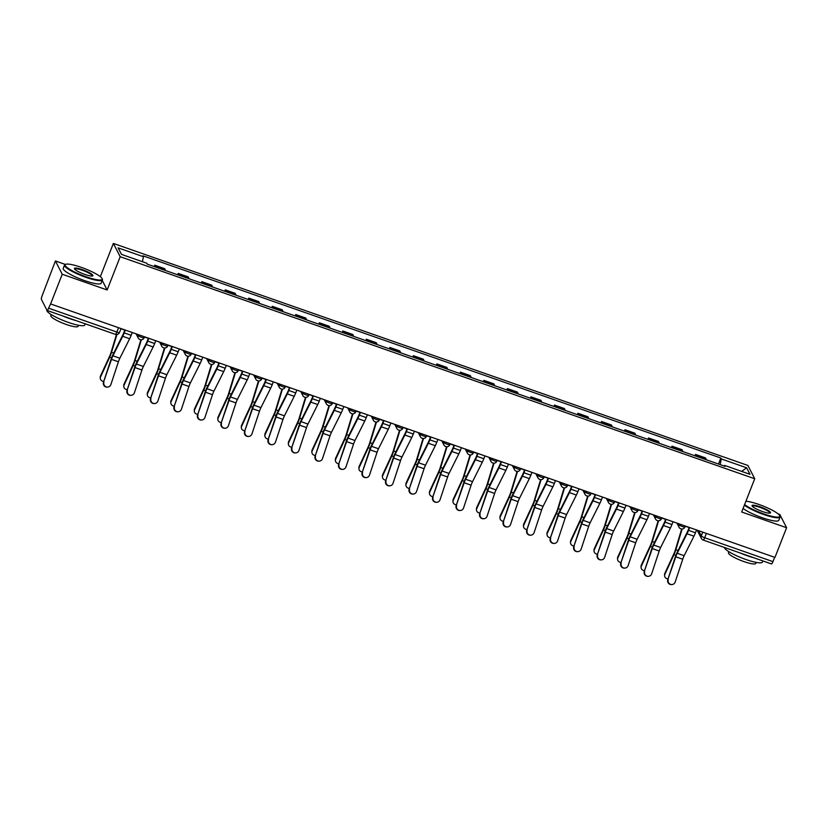 <?xml version="1.0" encoding="UTF-8"?>
<svg xmlns="http://www.w3.org/2000/svg" width="828" height="828" viewBox="0 0 828 828"><rect width="100%" height="100%" fill="white"/><g stroke="black" fill="none" stroke-linecap="round" stroke-linejoin="round"><path stroke-width="1.24" d="M65.371 264.453L55.414 260.965L42.176 295.658A3.26 0.642 -70.7 0 0 41.4 299.415L47.02 310.376A3.26 0.642 -70.7 0 0 47.113 310.469A3.26 0.642 -70.7 0 0 48.593 308.171L116.862 332.059A3.26 0.59 21.4 0 0 119.501 332.473L121.033 328.581M100.333 276.676L113.364 243.422L120.184 256.711L754.722 478.75L741.681 512.004L786.6 527.726L774.967 557.41L50.601 303.938L62.235 274.254L107.143 289.966L120.184 256.711M754.722 478.75L747.901 465.46L113.364 243.422M786.6 527.726L779.79 514.436L778.01 513.815M50.601 303.938L48.593 308.171M55.414 260.965L62.235 274.254M774.656 557.296L772.959 561.643A3.26 0.642 109.3 0 1 771.489 563.94A3.26 0.642 109.3 0 1 771.396 563.847M706.212 459.737A7.493 1.48 -70.7 0 0 706.067 459.085L705.466 457.905L695.52 454.417L696.12 455.597A7.493 1.48 109.3 0 1 696.265 456.259M694.971 455.804L695.52 454.417M682.696 451.508A7.493 1.48 -70.7 0 0 682.562 450.856L681.951 449.676L672.005 446.188L672.615 447.379A7.493 1.48 109.3 0 1 672.75 448.031M671.467 447.575L672.005 446.188M659.191 443.28A7.493 1.48 -70.7 0 0 659.047 442.628L658.436 441.448L648.49 437.971L649.1 439.15A7.493 1.48 109.3 0 1 649.245 439.803M647.951 439.347L648.49 437.971M635.676 435.052A7.493 1.48 -70.7 0 0 635.531 434.4L634.931 433.22L624.974 429.742L625.585 430.922A7.493 1.48 109.3 0 1 625.73 431.574M624.436 431.119L624.974 429.742M612.161 426.824A7.493 1.48 -70.7 0 0 612.016 426.172L611.416 424.992L601.47 421.514L602.07 422.694A7.493 1.48 109.3 0 1 602.215 423.346M600.921 422.891L601.47 421.514M588.646 418.595A7.493 1.48 -70.7 0 0 588.511 417.943L587.901 416.763L577.954 413.286L578.565 414.466A7.493 1.48 109.3 0 1 578.7 415.118M577.416 414.662L577.954 413.286M565.141 410.377A7.493 1.48 -70.7 0 0 564.996 409.715L564.385 408.535L554.439 405.058L555.05 406.237A7.493 1.48 109.3 0 1 555.195 406.89M553.901 406.444L554.439 405.058M541.626 402.149A7.493 1.48 -70.7 0 0 541.481 401.487L540.881 400.307L530.924 396.829L531.535 398.009A7.493 1.48 109.3 0 1 531.679 398.661M530.386 398.216L530.924 396.829M518.111 393.921A7.493 1.48 -70.7 0 0 517.966 393.259L517.365 392.079L507.419 388.601L508.019 389.781A7.493 1.48 109.3 0 1 508.164 390.433M506.871 389.988L507.419 388.601M494.595 385.693A7.493 1.48 -70.7 0 0 494.461 385.03L493.85 383.85L483.904 380.373L484.515 381.553A7.493 1.48 109.3 0 1 484.649 382.205M483.366 381.76L483.904 380.373M471.091 377.464A7.493 1.48 -70.7 0 0 470.946 376.812L470.335 375.622L460.389 372.145L460.999 373.324A7.493 1.48 109.3 0 1 461.144 373.987M459.85 373.531L460.389 372.145M447.575 369.236A7.493 1.48 -70.7 0 0 447.43 368.584L446.83 367.394L436.873 363.916L437.484 365.096A7.493 1.48 109.3 0 1 437.629 365.759M436.335 365.303L436.873 363.916M424.06 361.008A7.493 1.48 -70.7 0 0 423.915 360.356L423.315 359.176L413.369 355.688L413.969 356.868A7.493 1.48 109.3 0 1 414.114 357.53M412.82 357.075L413.369 355.688M400.545 352.78A7.493 1.48 -70.7 0 0 400.41 352.128L399.8 350.948L389.853 347.46L390.464 348.64A7.493 1.48 109.3 0 1 390.599 349.302M389.315 348.847L389.853 347.46M377.04 344.551A7.493 1.48 -70.7 0 0 376.895 343.899L376.285 342.72L366.338 339.232L366.949 340.422A7.493 1.48 109.3 0 1 367.094 341.074M365.8 340.618L366.338 339.232M353.525 336.323A7.493 1.48 -70.7 0 0 353.38 335.671L352.78 334.491L342.823 331.003L343.434 332.194A7.493 1.48 109.3 0 1 343.579 332.846M342.285 332.39L342.823 331.003M330.01 328.095A7.493 1.48 -70.7 0 0 329.865 327.443L329.265 326.263L319.318 322.785L319.918 323.965A7.493 1.48 109.3 0 1 320.063 324.617M318.77 324.162L319.318 322.785M306.495 319.867A7.493 1.48 -70.7 0 0 306.36 319.215L305.749 318.035L295.803 314.557L296.414 315.737A7.493 1.48 109.3 0 1 296.548 316.389M295.265 315.934L295.803 314.557M282.99 311.639A7.493 1.48 -70.7 0 0 282.845 310.986L282.234 309.807L272.288 306.329L272.898 307.509A7.493 1.48 109.3 0 1 273.043 308.161M271.75 307.705L272.288 306.329M259.474 303.41A7.493 1.48 -70.7 0 0 259.33 302.758L258.729 301.578L248.773 298.101L249.383 299.281A7.493 1.48 109.3 0 1 249.528 299.933M248.234 299.488L248.773 298.101M235.959 295.192A7.493 1.48 -70.7 0 0 235.814 294.53L235.214 293.35L225.268 289.872L225.868 291.052A7.493 1.48 109.3 0 1 226.013 291.704M224.719 291.259L225.268 289.872M212.444 286.964A7.493 1.48 -70.7 0 0 212.31 286.302L211.699 285.122L201.753 281.644L202.363 282.824A7.493 1.48 109.3 0 1 202.498 283.476M201.214 283.031L201.753 281.644M188.939 278.736A7.493 1.48 -70.7 0 0 188.794 278.073L188.184 276.894L178.237 273.416L178.848 274.596A7.493 1.48 109.3 0 1 178.993 275.248M177.699 274.803L178.237 273.416M165.424 270.508A7.493 1.48 -70.7 0 0 165.279 269.845L164.679 268.665L154.732 265.188L155.333 266.368A7.493 1.48 109.3 0 1 155.478 267.02M154.184 266.575L154.732 265.188M720.143 464.611L721.312 458.929L746.628 467.799L749.971 474.299L724.645 465.439L724.221 466.04M721.312 458.929L720.846 458.029L142.975 255.821L143.441 256.732L118.125 247.872L121.457 254.372L146.784 263.232L147.249 264.142L725.111 466.35L724.645 465.439M102.237 280.413L107.143 289.966M718.487 464.032L720.846 458.029M143.441 256.732L142.416 261.71M746.628 467.799L741.609 471.38M668.248 579.59A3.747 3.664 85.8 0 0 671.984 584.547A3.747 3.664 85.8 0 0 675.182 582.022L682.727 559.242L675.793 556.809L667.792 579.631A3.747 3.664 -94.2 0 0 671.529 584.578L671.984 584.547M689.217 527.395L688.254 529.837A8.145 1.604 109.3 0 1 687.064 532.549L677.283 552.069A8.145 1.604 -70.7 0 0 675.337 556.851L667.792 579.631M689.62 527.539L688.513 530.344A10.257 2.018 109.3 0 1 687.012 533.76L677.221 553.28A6.024 1.19 -70.7 0 0 675.793 556.809M696.545 529.961L695.448 532.777A10.257 2.018 109.3 0 1 693.947 536.182L684.156 555.702A6.024 1.19 -70.7 0 0 682.727 559.242M664.584 575.77L664.532 574.767A3.747 3.302 -2.6 0 1 664.812 573.38L664.853 574.384A3.747 3.302 177.4 0 0 668.041 578.886M681.682 529.009L675.306 550.009A6.024 1.19 109.3 0 1 673.93 553.663L664.812 573.38M682.127 529.02L675.834 549.73A8.145 1.604 109.3 0 1 673.971 554.667L664.853 574.384M644.733 571.361A3.747 3.664 85.8 0 0 648.469 576.319A3.747 3.664 85.8 0 0 651.667 573.794L659.212 551.013L652.278 548.581L644.277 571.403A3.747 3.664 -94.2 0 0 648.024 576.35L648.469 576.319M665.702 519.166L664.749 521.619A8.145 1.604 109.3 0 1 663.549 524.321L653.768 543.841A8.145 1.604 -70.7 0 0 651.822 548.622L644.277 571.403M666.105 519.311L664.998 522.116A10.257 2.018 109.3 0 1 663.497 525.532L653.716 545.052A6.024 1.19 -70.7 0 0 652.278 548.581M673.04 521.733L671.932 524.548A10.257 2.018 109.3 0 1 670.432 527.964L660.651 547.484A6.024 1.19 -70.7 0 0 659.212 551.013M621.217 563.144A3.747 3.664 85.8 0 0 624.964 568.091A3.747 3.664 85.8 0 0 628.152 565.565L635.697 542.785L628.762 540.353L620.772 563.175A3.747 3.664 -94.2 0 0 624.509 568.122L624.964 568.091M642.186 510.938L641.234 513.391A8.145 1.604 109.3 0 1 640.034 516.092L630.253 535.612A8.145 1.604 -70.7 0 0 628.317 540.394L620.772 563.175M642.59 511.083L641.493 513.888A10.257 2.018 109.3 0 1 639.982 517.303L630.201 536.823A6.024 1.19 -70.7 0 0 628.762 540.353M649.525 513.505L648.427 516.32A10.257 2.018 109.3 0 1 646.916 519.736L637.136 539.256A6.024 1.19 -70.7 0 0 635.697 542.785M597.712 554.915A3.747 3.664 85.8 0 0 601.449 559.863A3.747 3.664 85.8 0 0 604.637 557.337L612.182 534.557L605.247 532.135L597.257 554.946A3.747 3.664 -94.2 0 0 600.993 559.894L601.449 559.863M618.682 502.72L617.719 505.163A8.145 1.604 109.3 0 1 616.518 507.874L606.738 527.395A8.145 1.604 -70.7 0 0 604.802 532.166L597.257 554.946M619.075 502.855L617.978 505.66A10.257 2.018 109.3 0 1 616.467 509.075L606.686 528.595A6.024 1.19 -70.7 0 0 605.247 532.135M626.009 505.277L624.912 508.092A10.257 2.018 109.3 0 1 623.401 511.507L613.62 531.027A6.024 1.19 -70.7 0 0 612.182 534.557M641.069 567.542L641.027 566.538A3.747 3.302 -2.6 0 1 641.296 565.151L641.348 566.155A3.747 3.302 177.4 0 0 644.526 570.658M658.167 520.781L651.791 541.781A6.024 1.19 109.3 0 1 650.415 545.435L641.296 565.151M658.612 520.791L652.319 541.512A8.145 1.604 109.3 0 1 650.456 546.439L641.348 566.155M617.553 559.314L617.512 558.31A3.747 3.302 -2.6 0 1 617.791 556.923L617.833 557.927A3.747 3.302 177.4 0 0 621.01 562.429M634.662 512.553L628.276 533.553A6.024 1.19 109.3 0 1 626.899 537.206L617.791 556.923M635.107 512.563L628.804 533.284A8.145 1.604 109.3 0 1 626.941 538.21L617.833 557.927M594.049 551.086L593.997 550.082A3.747 3.302 -2.6 0 1 594.276 548.695L594.318 549.699A3.747 3.302 177.4 0 0 597.505 554.211M611.147 504.324L604.761 525.335A6.024 1.19 109.3 0 1 603.384 528.978L594.276 548.695M611.592 504.335L605.299 525.055A8.145 1.604 109.3 0 1 603.436 529.982L594.318 549.699M744.6 504.562A19.872 3.591 21.4 0 0 763.716 513.898A19.872 3.591 21.4 0 0 779.717 515.689A19.872 3.591 21.4 0 0 758.872 504.449A19.872 3.591 21.4 0 0 745.914 501.23M779.717 515.689L779.997 516.299A20.358 3.674 -158.6 0 1 780.069 517.055A20.358 3.674 -158.6 0 1 763.602 514.467A20.358 3.674 -158.6 0 1 744.362 505.163M760.083 506.819A9.936 1.791 -158.6 0 1 770.268 513.049A9.936 1.791 -158.6 0 1 762.505 511.538A9.936 1.791 -158.6 0 1 752.083 505.918A9.936 1.791 -158.6 0 1 760.083 506.819M769.874 513.143A9.45 1.708 21.4 0 0 769.916 513.07A9.45 1.708 21.4 0 0 759.969 507.378A9.45 1.708 21.4 0 0 752.321 506.177A9.45 1.708 21.4 0 0 752.3 506.26M762.878 560.929L762.422 562.098A20.358 3.674 -158.6 0 1 745.945 559.511A20.358 3.674 -158.6 0 1 724.459 547.484M754.008 557.824A20.358 3.674 -158.6 0 1 747.405 555.785A20.358 3.674 -158.6 0 1 740.48 553.094M756.181 562.388L755.767 563.444A14.656 2.65 -158.6 0 1 743.906 561.581A14.656 2.65 -158.6 0 1 728.474 552.752L728.888 551.696M780.069 517.055L778.786 520.336A20.358 3.674 -158.6 0 1 762.319 517.748A20.358 3.674 -158.6 0 1 743.078 508.444M81.227 267.33A19.872 3.591 21.4 0 0 65.702 264.318A19.872 3.591 21.4 0 0 86.071 276.78A19.872 3.591 21.4 0 0 102.072 278.57A19.872 3.591 21.4 0 0 81.227 267.33M102.072 278.57L102.351 279.181A20.358 3.674 -158.6 0 1 102.424 279.936A20.358 3.674 -158.6 0 1 85.957 277.349A20.358 3.674 -158.6 0 1 64.512 265.074A20.358 3.674 -158.6 0 1 65.081 264.577L65.702 264.318M82.438 269.69A9.936 1.791 -158.6 0 1 92.622 275.931A9.936 1.791 -158.6 0 1 84.86 274.42A9.936 1.791 -158.6 0 1 74.437 268.8A9.936 1.791 -158.6 0 1 82.438 269.69M92.229 276.024A9.45 1.708 21.4 0 0 92.27 275.952A9.45 1.708 21.4 0 0 82.324 270.259A9.45 1.708 21.4 0 0 74.675 269.059A9.45 1.708 21.4 0 0 74.655 269.141M85.232 323.81L84.777 324.98A20.358 3.674 -158.6 0 1 68.3 322.392A20.358 3.674 -158.6 0 1 46.865 310.117L46.875 310.096M76.362 320.705A20.358 3.674 -158.6 0 1 69.759 318.656A20.358 3.674 -158.6 0 1 62.835 315.975M78.536 325.269L78.122 326.325A14.656 2.65 -158.6 0 1 66.261 324.462A14.656 2.65 -158.6 0 1 50.829 315.634L51.243 314.578M102.424 279.936L101.14 283.217A20.358 3.674 -158.6 0 1 84.673 280.63A20.358 3.674 -158.6 0 1 63.228 268.355L64.512 265.074M574.197 546.687A3.747 3.664 85.8 0 0 577.934 551.634A3.747 3.664 85.8 0 0 581.132 549.109L588.677 526.329L581.742 523.907L573.742 546.718A3.747 3.664 -94.2 0 0 577.478 551.665L577.934 551.634M595.166 494.492L594.204 496.935A8.145 1.604 109.3 0 1 593.014 499.646L583.233 519.166A8.145 1.604 -70.7 0 0 581.287 523.938L573.742 546.718M595.57 494.626L594.463 497.431A10.257 2.018 109.3 0 1 592.962 500.847L583.171 520.367A6.024 1.19 -70.7 0 0 581.742 523.907M602.494 497.059L601.397 499.864A10.257 2.018 109.3 0 1 599.896 503.279L590.105 522.799A6.024 1.19 -70.7 0 0 588.677 526.329M550.682 538.459A3.747 3.664 85.8 0 0 554.418 543.406A3.747 3.664 85.8 0 0 557.617 540.881L565.162 518.1L558.227 515.678L550.227 538.49A3.747 3.664 -94.2 0 0 553.973 543.437L554.418 543.406M571.651 486.264L570.699 488.706A8.145 1.604 109.3 0 1 569.498 491.418L559.718 510.938A8.145 1.604 -70.7 0 0 557.772 515.709L550.227 538.49M572.055 486.398L570.947 489.203A10.257 2.018 109.3 0 1 569.447 492.619L559.666 512.139A6.024 1.19 -70.7 0 0 558.227 515.678M578.989 488.83L577.882 491.635A10.257 2.018 109.3 0 1 576.381 495.051L566.6 514.571A6.024 1.19 -70.7 0 0 565.162 518.1M570.533 542.857L570.482 541.854A3.747 3.302 -2.6 0 1 570.761 540.467L570.803 541.471A3.747 3.302 177.4 0 0 573.99 545.983M587.632 496.107L581.256 517.107A6.024 1.19 109.3 0 1 579.879 520.75L570.761 540.467M588.077 496.107L581.784 516.827A8.145 1.604 109.3 0 1 579.921 521.754L570.803 541.471M547.018 534.629L546.977 533.625A3.747 3.302 -2.6 0 1 547.246 532.238L547.298 533.242A3.747 3.302 177.4 0 0 550.475 537.755M564.116 487.878L557.741 508.878A6.024 1.19 109.3 0 1 556.364 512.522L547.246 532.238M564.561 487.878L558.269 508.599A8.145 1.604 109.3 0 1 556.406 513.526L547.298 533.242M527.167 530.23A3.747 3.664 85.8 0 0 530.914 535.178A3.747 3.664 85.8 0 0 534.101 532.652L541.647 509.872L534.712 507.45L526.722 530.262A3.747 3.664 -94.2 0 0 530.458 535.209L530.914 535.178M548.136 478.035L547.184 480.478A8.145 1.604 109.3 0 1 545.983 483.19L536.202 502.71A8.145 1.604 -70.7 0 0 534.267 507.481L526.722 530.262M548.54 478.17L547.443 480.985A10.257 2.018 109.3 0 1 545.931 484.401L536.151 503.91A6.024 1.19 -70.7 0 0 534.712 507.45M555.474 480.602L554.377 483.407A10.257 2.018 109.3 0 1 552.866 486.823L543.085 506.343A6.024 1.19 -70.7 0 0 541.647 509.872M503.662 522.002A3.747 3.664 85.8 0 0 507.398 526.95A3.747 3.664 85.8 0 0 510.597 524.424L518.131 501.644L511.197 499.222L503.207 522.033A3.747 3.664 -94.2 0 0 506.943 526.981L507.398 526.95M524.631 469.807L523.669 472.25A8.145 1.604 109.3 0 1 522.468 474.961L512.687 494.482A8.145 1.604 -70.7 0 0 510.752 499.253L503.207 522.033M525.024 469.942L523.927 472.757A10.257 2.018 109.3 0 1 522.416 476.172L512.635 495.693A6.024 1.19 -70.7 0 0 511.197 499.222M531.959 472.374L530.862 475.179A10.257 2.018 109.3 0 1 529.351 478.594L519.57 498.114A6.024 1.19 -70.7 0 0 518.131 501.644M480.147 513.774A3.747 3.664 85.8 0 0 483.883 518.721A3.747 3.664 85.8 0 0 487.081 516.196L494.626 493.416L487.692 490.994L479.691 513.805A3.747 3.664 -94.2 0 0 483.428 518.752L483.883 518.721M501.116 461.579L500.153 464.022A8.145 1.604 109.3 0 1 498.963 466.733L489.182 486.253A8.145 1.604 -70.7 0 0 487.237 491.025L479.691 513.805M501.52 461.714L500.412 464.529A10.257 2.018 109.3 0 1 498.911 467.944L489.12 487.464A6.024 1.19 -70.7 0 0 487.692 490.994M508.444 464.146L507.347 466.951A10.257 2.018 109.3 0 1 505.846 470.366L496.055 489.886A6.024 1.19 -70.7 0 0 494.626 493.416M456.632 505.546A3.747 3.664 85.8 0 0 460.368 510.493A3.747 3.664 85.8 0 0 463.566 507.968L471.111 485.187L464.177 482.765L456.176 505.577A3.747 3.664 -94.2 0 0 459.923 510.524L460.368 510.493M477.601 453.351L476.649 455.793A8.145 1.604 109.3 0 1 475.448 458.505L465.667 478.025A8.145 1.604 -70.7 0 0 463.721 482.796L456.176 505.577M478.004 453.496L476.897 456.3A10.257 2.018 109.3 0 1 475.396 459.716L465.615 479.236A6.024 1.19 -70.7 0 0 464.177 482.765M484.939 455.917L483.831 458.722A10.257 2.018 109.3 0 1 482.331 462.138L472.55 481.658A6.024 1.19 -70.7 0 0 471.111 485.187M433.116 497.317A3.747 3.664 85.8 0 0 436.863 502.265A3.747 3.664 85.8 0 0 440.051 499.75L447.596 476.959L440.662 474.537L432.671 497.349A3.747 3.664 -94.2 0 0 436.408 502.306L436.863 502.265M454.086 445.122L453.133 447.565A8.145 1.604 109.3 0 1 451.933 450.277L442.152 469.797A8.145 1.604 -70.7 0 0 440.217 474.568L432.671 497.349M454.489 445.267L453.392 448.072A10.257 2.018 109.3 0 1 451.881 451.488L442.1 471.008A6.024 1.19 -70.7 0 0 440.662 474.537M461.424 447.689L460.327 450.494A10.257 2.018 109.3 0 1 458.815 453.91L449.035 473.43A6.024 1.19 -70.7 0 0 447.596 476.959M409.612 489.089A3.747 3.664 85.8 0 0 413.348 494.037A3.747 3.664 85.8 0 0 416.546 491.521L424.081 468.741L417.146 466.309L409.156 489.12A3.747 3.664 -94.2 0 0 412.893 494.078L413.348 494.037M430.581 436.894L429.618 439.337A8.145 1.604 109.3 0 1 428.418 442.048L418.637 461.569A8.145 1.604 -70.7 0 0 416.701 466.34L409.156 489.12M430.974 437.039L429.877 439.844A10.257 2.018 109.3 0 1 428.366 443.259L418.585 462.78A6.024 1.19 -70.7 0 0 417.146 466.309M437.909 439.461L436.811 442.266A10.257 2.018 109.3 0 1 435.3 445.681L425.52 465.201A6.024 1.19 -70.7 0 0 424.081 468.741M386.096 480.861A3.747 3.664 85.8 0 0 389.833 485.808A3.747 3.664 85.8 0 0 393.031 483.293L400.576 460.513L393.642 458.081L385.641 480.892A3.747 3.664 -94.2 0 0 389.377 485.85L389.833 485.808M407.065 428.666L406.103 431.109A8.145 1.604 109.3 0 1 404.913 433.82L395.132 453.34A8.145 1.604 -70.7 0 0 393.186 458.112L385.641 480.892M407.469 428.811L406.362 431.616A10.257 2.018 109.3 0 1 404.861 435.031L395.07 454.551A6.024 1.19 -70.7 0 0 393.642 458.081M414.393 431.233L413.296 434.038A10.257 2.018 109.3 0 1 411.795 437.453L402.004 456.973A6.024 1.19 -70.7 0 0 400.576 460.513M362.581 472.633A3.747 3.664 85.8 0 0 366.318 477.59A3.747 3.664 85.8 0 0 369.516 475.065L377.061 452.285L370.126 449.852L362.126 472.674A3.747 3.664 -94.2 0 0 365.872 477.621L366.318 477.59M383.55 420.438L382.598 422.88A8.145 1.604 109.3 0 1 381.397 425.592L371.617 445.112A8.145 1.604 -70.7 0 0 369.671 449.883L362.126 472.674M383.954 420.583L382.857 423.387A10.257 2.018 109.3 0 1 381.346 426.803L371.565 446.323A6.024 1.19 -70.7 0 0 370.126 449.852M390.888 423.004L389.781 425.809A10.257 2.018 109.3 0 1 388.28 429.225L378.499 448.745A6.024 1.19 -70.7 0 0 377.061 452.285M523.503 526.401L523.462 525.397A3.747 3.302 -2.6 0 1 523.741 524.02L523.782 525.014A3.747 3.302 177.4 0 0 526.96 529.527M540.612 479.65L534.226 500.65A6.024 1.19 109.3 0 1 532.849 504.293L523.741 524.02M541.057 479.65L534.753 500.371A8.145 1.604 109.3 0 1 532.89 505.297L523.782 525.014M499.998 518.173L499.946 517.169A3.747 3.302 -2.6 0 1 500.226 515.792L500.267 516.796A3.747 3.302 177.4 0 0 503.455 521.298M517.096 471.422L510.71 492.422A6.024 1.19 109.3 0 1 509.334 496.065L500.226 515.792M517.541 471.422L511.249 492.142A8.145 1.604 109.3 0 1 509.386 497.069L500.267 516.796M476.483 509.944L476.431 508.941A3.747 3.302 -2.6 0 1 476.711 507.564L476.752 508.568A3.747 3.302 177.4 0 0 479.94 513.07M493.581 463.194L487.206 484.194A6.024 1.19 109.3 0 1 485.829 487.837L476.711 507.564M494.026 463.194L487.733 483.914A8.145 1.604 109.3 0 1 485.87 488.841L476.752 508.568M452.968 501.716L452.926 500.712A3.747 3.302 -2.6 0 1 453.195 499.336L453.247 500.34A3.747 3.302 177.4 0 0 456.425 504.842M470.066 454.965L463.69 475.965A6.024 1.19 109.3 0 1 462.314 479.609L453.195 499.336M470.511 454.965L464.218 475.686A8.145 1.604 109.3 0 1 462.355 480.613L453.247 500.34M429.453 493.488L429.411 492.494A3.747 3.302 -2.6 0 1 429.691 491.107L429.732 492.111A3.747 3.302 177.4 0 0 432.909 496.614M446.561 446.737L440.175 467.737A6.024 1.19 109.3 0 1 438.799 471.38L429.691 491.107M447.006 446.737L440.703 467.458A8.145 1.604 109.3 0 1 438.84 472.384L429.732 492.111M405.948 485.27L405.896 484.266A3.747 3.302 -2.6 0 1 406.175 482.879L406.217 483.883A3.747 3.302 177.4 0 0 409.405 488.385M423.046 438.509L416.66 459.509A6.024 1.19 109.3 0 1 415.283 463.162L406.175 482.879M423.491 438.519L417.198 459.229A8.145 1.604 109.3 0 1 415.335 464.156L406.217 483.883M382.432 477.042L382.381 476.038A3.747 3.302 -2.6 0 1 382.66 474.651L382.702 475.655A3.747 3.302 177.4 0 0 385.889 480.157M399.531 430.281L393.155 451.281A6.024 1.19 109.3 0 1 391.779 454.934L382.66 474.651M399.976 430.291L393.683 451.001A8.145 1.604 109.3 0 1 391.82 455.938L382.702 475.655M358.917 468.814L358.876 467.81A3.747 3.302 -2.6 0 1 359.145 466.423L359.197 467.427A3.747 3.302 177.4 0 0 362.374 471.929M376.015 422.052L369.64 443.052A6.024 1.19 109.3 0 1 368.263 446.706L359.145 466.423M376.461 422.063L370.168 442.773A8.145 1.604 109.3 0 1 368.305 447.71L359.197 467.427M339.066 464.404A3.747 3.664 85.8 0 0 342.813 469.362A3.747 3.664 85.8 0 0 346 466.837L353.546 444.056L346.611 441.624L338.621 464.446A3.747 3.664 -94.2 0 0 342.357 469.393L342.813 469.362M360.035 412.209L359.083 414.652A8.145 1.604 109.3 0 1 357.882 417.364L348.102 436.884A8.145 1.604 -70.7 0 0 346.166 441.666L338.621 464.446M360.439 412.354L359.342 415.159A10.257 2.018 109.3 0 1 357.831 418.575L348.05 438.095A6.024 1.19 -70.7 0 0 346.611 441.624M367.373 414.776L366.276 417.591A10.257 2.018 109.3 0 1 364.765 421.007L354.984 440.517A6.024 1.19 -70.7 0 0 353.546 444.056M315.561 456.176A3.747 3.664 85.8 0 0 319.297 461.134A3.747 3.664 85.8 0 0 322.496 458.608L330.03 435.828L323.096 433.396L315.106 456.218A3.747 3.664 -94.2 0 0 318.842 461.165L319.297 461.134M336.53 403.981L335.568 406.434A8.145 1.604 109.3 0 1 334.367 409.135L324.586 428.656A8.145 1.604 -70.7 0 0 322.651 433.437L315.106 456.218M336.924 404.126L335.826 406.931A10.257 2.018 109.3 0 1 334.315 410.346L324.535 429.867A6.024 1.19 -70.7 0 0 323.096 433.396M343.858 406.548L342.761 409.363A10.257 2.018 109.3 0 1 341.25 412.779L331.469 432.299A6.024 1.19 -70.7 0 0 330.03 435.828M292.046 447.958A3.747 3.664 85.8 0 0 295.782 452.906A3.747 3.664 85.8 0 0 298.98 450.38L306.526 427.6L299.591 425.178L291.591 447.989A3.747 3.664 -94.2 0 0 295.337 452.937L295.782 452.906M313.015 395.753L312.052 398.206A8.145 1.604 109.3 0 1 310.862 400.918L301.081 420.427A8.145 1.604 -70.7 0 0 299.136 425.209L291.591 447.989M313.419 395.898L312.311 398.703A10.257 2.018 109.3 0 1 310.81 402.118L301.019 421.638A6.024 1.19 -70.7 0 0 299.591 425.178M320.343 398.32L319.246 401.135A10.257 2.018 109.3 0 1 317.745 404.55L307.954 424.071A6.024 1.19 -70.7 0 0 306.526 427.6M268.531 439.73A3.747 3.664 85.8 0 0 272.267 444.677A3.747 3.664 85.8 0 0 275.465 442.152L283.01 419.372L276.076 416.95L268.075 439.761A3.747 3.664 -94.2 0 0 271.822 444.708L272.267 444.677M289.5 387.535L288.548 389.978A8.145 1.604 109.3 0 1 287.347 392.689L277.566 412.209A8.145 1.604 -70.7 0 0 275.62 416.981L268.075 439.761M289.904 387.67L288.806 390.474A10.257 2.018 109.3 0 1 287.295 393.89L277.515 413.41A6.024 1.19 -70.7 0 0 276.076 416.95M296.838 390.102L295.731 392.907A10.257 2.018 109.3 0 1 294.23 396.322L284.449 415.842A6.024 1.19 -70.7 0 0 283.01 419.372M245.016 431.502A3.747 3.664 85.8 0 0 248.762 436.449A3.747 3.664 85.8 0 0 251.95 433.924L259.495 411.143L252.561 408.721L244.57 431.533A3.747 3.664 -94.2 0 0 248.307 436.48L248.762 436.449M265.985 379.307L265.032 381.749A8.145 1.604 109.3 0 1 263.832 384.461L254.051 403.981A8.145 1.604 -70.7 0 0 252.116 408.753L244.57 431.533M266.388 379.441L265.291 382.246A10.257 2.018 109.3 0 1 263.78 385.662L253.999 405.182A6.024 1.19 -70.7 0 0 252.561 408.721M273.323 381.874L272.226 384.678A10.257 2.018 109.3 0 1 270.715 388.094L260.934 407.614A6.024 1.19 -70.7 0 0 259.495 411.143M221.511 423.274A3.747 3.664 85.8 0 0 225.247 428.221A3.747 3.664 85.8 0 0 228.445 425.695L235.98 402.915L229.046 400.493L221.055 423.305A3.747 3.664 -94.2 0 0 224.792 428.252L225.247 428.221M242.48 371.079L241.517 373.521A8.145 1.604 109.3 0 1 240.327 376.233L230.536 395.753A8.145 1.604 -70.7 0 0 228.6 400.524L221.055 423.305M242.873 371.213L241.776 374.018A10.257 2.018 109.3 0 1 240.265 377.433L230.484 396.954A6.024 1.19 -70.7 0 0 229.046 400.493M249.808 373.645L248.71 376.45A10.257 2.018 109.3 0 1 247.199 379.866L237.419 399.386A6.024 1.19 -70.7 0 0 235.98 402.915M335.402 460.585L335.361 459.581A3.747 3.302 -2.6 0 1 335.64 458.194L335.682 459.198A3.747 3.302 177.4 0 0 338.859 463.701M352.511 413.824L346.125 434.824A6.024 1.19 109.3 0 1 344.748 438.478L335.64 458.194M352.956 413.834L346.653 434.545A8.145 1.604 109.3 0 1 344.79 439.482L335.682 459.198M311.897 452.357L311.846 451.353A3.747 3.302 -2.6 0 1 312.125 449.966L312.166 450.97A3.747 3.302 177.4 0 0 315.354 455.472M328.995 405.596L322.609 426.596A6.024 1.19 109.3 0 1 321.233 430.249L312.125 449.966M329.44 405.606L323.148 426.327A8.145 1.604 109.3 0 1 321.285 431.253L312.166 450.97M288.382 444.129L288.33 443.125A3.747 3.302 -2.6 0 1 288.61 441.738L288.651 442.742A3.747 3.302 177.4 0 0 291.839 447.244M305.48 397.368L299.105 418.368A6.024 1.19 109.3 0 1 297.728 422.021L288.61 441.738M305.925 397.378L299.632 418.099A8.145 1.604 109.3 0 1 297.769 423.025L288.651 442.742M264.867 435.901L264.825 434.897A3.747 3.302 -2.6 0 1 265.095 433.51L265.146 434.514A3.747 3.302 177.4 0 0 268.324 439.026M281.965 389.15L275.589 410.15A6.024 1.19 109.3 0 1 274.213 413.793L265.095 433.51M282.41 389.15L276.117 409.87A8.145 1.604 109.3 0 1 274.254 414.797L265.146 434.514M241.352 427.672L241.31 426.668A3.747 3.302 -2.6 0 1 241.59 425.281L241.631 426.285A3.747 3.302 177.4 0 0 244.809 430.798M258.46 380.921L252.074 401.922A6.024 1.19 109.3 0 1 250.698 405.565L241.59 425.281M258.905 380.921L252.602 401.642A8.145 1.604 109.3 0 1 250.739 406.569L241.631 426.285M217.847 419.444L217.795 418.44A3.747 3.302 -2.6 0 1 218.074 417.053L218.116 418.057A3.747 3.302 177.4 0 0 221.304 422.57M234.945 372.693L228.559 393.693A6.024 1.19 109.3 0 1 227.182 397.336L218.074 417.053M235.39 372.693L229.097 393.414A8.145 1.604 109.3 0 1 227.234 398.34L218.116 418.057M197.995 415.045A3.747 3.664 85.8 0 0 201.732 419.993A3.747 3.664 85.8 0 0 204.93 417.467L212.475 394.687L205.541 392.265L197.54 415.076A3.747 3.664 -94.2 0 0 201.287 420.024L201.732 419.993M218.965 362.85L218.002 365.293A8.145 1.604 109.3 0 1 216.812 368.005L207.031 387.525A8.145 1.604 -70.7 0 0 205.085 392.296L197.54 415.076M219.368 362.985L218.261 365.8A10.257 2.018 109.3 0 1 216.76 369.216L206.969 388.725A6.024 1.19 -70.7 0 0 205.541 392.265M226.292 365.417L225.195 368.222A10.257 2.018 109.3 0 1 223.695 371.637L213.903 391.158A6.024 1.19 -70.7 0 0 212.475 394.687M194.332 411.216L194.28 410.212A3.747 3.302 -2.6 0 1 194.559 408.835L194.601 409.829A3.747 3.302 177.4 0 0 197.788 414.342M211.43 364.465L205.054 385.465A6.024 1.19 109.3 0 1 203.678 389.108L194.559 408.835M211.875 364.465L205.582 385.186A8.145 1.604 109.3 0 1 203.719 390.112L194.601 409.829M174.48 406.817A3.747 3.664 85.8 0 0 178.217 411.764A3.747 3.664 85.8 0 0 181.415 409.239L188.96 386.459L182.025 384.037L174.025 406.848A3.747 3.664 -94.2 0 0 177.772 411.795L178.217 411.764M195.449 354.622L194.497 357.065A8.145 1.604 109.3 0 1 193.297 359.776L183.516 379.296A8.145 1.604 -70.7 0 0 181.57 384.068L174.025 406.848M195.853 354.757L194.756 357.572A10.257 2.018 109.3 0 1 193.245 360.987L183.464 380.507A6.024 1.19 -70.7 0 0 182.025 384.037M202.788 357.189L201.68 359.994A10.257 2.018 109.3 0 1 200.179 363.409L190.399 382.929A6.024 1.19 -70.7 0 0 188.96 386.459M170.816 402.988L170.775 401.984A3.747 3.302 -2.6 0 1 171.044 400.607L171.096 401.611A3.747 3.302 177.4 0 0 174.273 406.113M187.915 356.237L181.539 377.237A6.024 1.19 109.3 0 1 180.162 380.88L171.044 400.607M188.36 356.237L182.067 376.957A8.145 1.604 109.3 0 1 180.204 381.884L171.096 401.611M150.965 398.589A3.747 3.664 85.8 0 0 154.712 403.536A3.747 3.664 85.8 0 0 157.9 401.011L165.445 378.23L158.51 375.808L150.52 398.62A3.747 3.664 -94.2 0 0 154.256 403.567L154.712 403.536M171.934 346.394L170.982 348.836A8.145 1.604 109.3 0 1 169.781 351.548L160.001 371.068A8.145 1.604 -70.7 0 0 158.065 375.84L150.52 398.62M172.338 346.528L171.241 349.344A10.257 2.018 109.3 0 1 169.73 352.759L159.949 372.279A6.024 1.19 -70.7 0 0 158.51 375.808M179.272 348.961L178.175 351.765A10.257 2.018 109.3 0 1 176.664 355.181L166.883 374.701A6.024 1.19 -70.7 0 0 165.445 378.23M147.301 394.759L147.26 393.755A3.747 3.302 -2.6 0 1 147.539 392.379L147.581 393.383A3.747 3.302 177.4 0 0 150.758 397.885M164.41 348.008L158.024 369.009A6.024 1.19 109.3 0 1 156.647 372.652L147.539 392.379M164.855 348.008L158.552 368.729A8.145 1.604 109.3 0 1 156.689 373.656L147.581 393.383M127.46 390.361A3.747 3.664 85.8 0 0 131.197 395.308A3.747 3.664 85.8 0 0 134.395 392.782L141.93 370.002L134.995 367.58L127.005 390.392A3.747 3.664 -94.2 0 0 130.741 395.339L131.197 395.308M148.429 338.166L147.467 340.608A8.145 1.604 109.3 0 1 146.277 343.32L136.485 362.84A8.145 1.604 -70.7 0 0 134.55 367.611L127.005 390.392M148.823 338.31L147.726 341.115A10.257 2.018 109.3 0 1 146.214 344.531L136.434 364.051A6.024 1.19 -70.7 0 0 134.995 367.58M155.757 340.732L154.66 343.537A10.257 2.018 109.3 0 1 153.149 346.953L143.368 366.473A6.024 1.19 -70.7 0 0 141.93 370.002M123.796 386.531L123.745 385.527A3.747 3.302 -2.6 0 1 124.024 384.151L124.065 385.155A3.747 3.302 177.4 0 0 127.253 389.657M140.895 339.78L134.509 360.78A6.024 1.19 109.3 0 1 133.132 364.423L124.024 384.151M141.34 339.78L135.047 360.501A8.145 1.604 109.3 0 1 133.184 365.427L124.065 385.155M103.945 382.132A3.747 3.664 85.8 0 0 107.681 387.08A3.747 3.664 85.8 0 0 110.88 384.565L118.425 361.774L111.49 359.352L103.49 382.163A3.747 3.664 -94.2 0 0 107.236 387.121L107.681 387.08M124.914 329.937L123.952 332.38A8.145 1.604 109.3 0 1 122.761 335.092L112.981 354.612A8.145 1.604 -70.7 0 0 111.035 359.383L103.49 382.163M125.318 330.082L124.21 332.887A10.257 2.018 109.3 0 1 122.71 336.303L112.918 355.823A6.024 1.19 -70.7 0 0 111.49 359.352M132.242 332.504L131.145 335.309A10.257 2.018 109.3 0 1 129.644 338.724L119.853 358.245A6.024 1.19 -70.7 0 0 118.425 361.774M100.281 378.303L100.229 377.309A3.747 3.302 -2.6 0 1 100.509 375.922L100.561 376.926A3.747 3.302 177.4 0 0 103.738 381.429M116.469 334.543L111.004 352.552A6.024 1.19 109.3 0 1 109.627 356.195L100.509 375.922M116.924 334.512L111.532 352.273A8.145 1.604 109.3 0 1 109.669 357.199L100.561 376.926M137.562 334.367L138.131 335.475A3.26 0.59 21.4 0 0 141.547 337.306A3.26 0.59 21.4 0 0 144.186 337.72L144.538 336.81M161.077 342.595L161.646 343.703A3.26 0.59 21.4 0 0 165.062 345.535A3.26 0.59 21.4 0 0 167.691 345.949L168.053 345.038M184.592 350.824L185.161 351.931A3.26 0.59 21.4 0 0 188.577 353.763A3.26 0.59 21.4 0 0 191.206 354.177L191.568 353.266M208.107 359.052L208.677 360.159A3.26 0.59 21.4 0 0 212.082 361.991A3.26 0.59 21.4 0 0 214.721 362.405L215.083 361.484M231.612 367.28L232.182 368.388A3.26 0.59 21.4 0 0 235.597 370.219A3.26 0.59 21.4 0 0 238.236 370.633L238.588 369.712M255.127 375.498L255.697 376.616A3.26 0.59 21.4 0 0 259.112 378.448A3.26 0.59 21.4 0 0 261.741 378.862L262.103 377.941M278.643 383.726L279.212 384.844A3.26 0.59 21.4 0 0 282.627 386.676A3.26 0.59 21.4 0 0 285.256 387.09L285.619 386.169M302.158 391.954L302.727 393.072A3.26 0.59 21.4 0 0 306.132 394.904A3.26 0.59 21.4 0 0 308.772 395.318L309.134 394.397M325.663 400.183L326.232 401.301A3.26 0.59 21.4 0 0 329.647 403.122A3.26 0.59 21.4 0 0 332.287 403.536L332.639 402.625M349.178 408.411L349.747 409.529A3.26 0.59 21.4 0 0 353.163 411.35A3.26 0.59 21.4 0 0 355.792 411.764L356.154 410.854M372.693 416.639L373.262 417.757A3.26 0.59 21.4 0 0 376.678 419.579A3.26 0.59 21.4 0 0 379.307 419.993L379.669 419.082M396.208 424.867L396.778 425.975A3.26 0.59 21.4 0 0 400.183 427.807A3.26 0.59 21.4 0 0 402.822 428.221L403.184 427.31M419.713 433.096L420.282 434.203A3.26 0.59 21.4 0 0 423.698 436.035A3.26 0.59 21.4 0 0 426.337 436.449L426.689 435.538M443.228 441.324L443.798 442.431A3.26 0.59 21.4 0 0 447.213 444.263A3.26 0.59 21.4 0 0 449.842 444.677L450.204 443.767M466.744 449.552L467.313 450.66A3.26 0.59 21.4 0 0 470.728 452.492A3.26 0.59 21.4 0 0 473.357 452.906L473.719 451.995M490.259 457.78L490.828 458.888A3.26 0.59 21.4 0 0 494.233 460.72A3.26 0.59 21.4 0 0 496.872 461.134L497.235 460.223M513.764 466.009L514.333 467.116A3.26 0.59 21.4 0 0 517.748 468.948A3.26 0.59 21.4 0 0 520.388 469.362L520.74 468.451M537.279 474.237L537.848 475.344A3.26 0.59 21.4 0 0 541.264 477.176A3.26 0.59 21.4 0 0 543.892 477.59L544.255 476.669M560.794 482.465L561.363 483.573A3.26 0.59 21.4 0 0 564.779 485.405A3.26 0.59 21.4 0 0 567.408 485.819L567.77 484.897M584.309 490.683L584.879 491.801A3.26 0.59 21.4 0 0 588.284 493.633A3.26 0.59 21.4 0 0 590.923 494.047L591.285 493.126M607.814 498.911L608.383 500.029A3.26 0.59 21.4 0 0 611.799 501.861A3.26 0.59 21.4 0 0 614.438 502.275L614.79 501.354M631.329 507.14L631.899 508.257A3.26 0.59 21.4 0 0 635.314 510.079A3.26 0.59 21.4 0 0 637.943 510.493L638.305 509.582M654.845 515.368L655.414 516.486A3.26 0.59 21.4 0 0 658.829 518.307A3.26 0.59 21.4 0 0 661.458 518.721L661.82 517.81M678.36 523.596L678.929 524.714A3.26 0.59 21.4 0 0 682.334 526.536A3.26 0.59 21.4 0 0 684.973 526.95L685.336 526.039M698.573 530.676L701.264 535.923A3.26 0.59 21.4 0 0 704.68 537.745L772.959 561.643M702.755 532.135L701.264 535.923A3.26 3.136 -27.2 0 0 701.388 538.459A3.26 3.26 0 0 0 703.21 540.053A3.26 0.642 -70.7 0 0 704.68 537.745L706.387 533.408M138.452 334.678L138.131 335.475A3.26 3.136 152.8 0 0 139.984 339.511M161.967 342.906L161.646 343.703A3.26 3.136 152.8 0 0 163.489 347.739M185.472 351.134L185.161 351.931A3.26 3.136 152.8 0 0 187.004 355.968M208.987 359.362L208.677 360.159A3.26 3.136 152.8 0 0 210.519 364.196M232.502 367.58L232.182 368.388A3.26 3.136 152.8 0 0 234.034 372.424M256.018 375.808L255.697 376.616A3.26 3.136 152.8 0 0 257.539 380.652M279.522 384.037L279.212 384.844A3.26 3.136 152.8 0 0 281.054 388.881M303.038 392.265L302.727 393.072A3.26 3.136 152.8 0 0 304.569 397.109M326.553 400.493L326.232 401.301A3.26 3.136 152.8 0 0 328.085 405.337M350.068 408.721L349.747 409.529A3.26 3.136 152.8 0 0 351.589 413.565M373.573 416.95L373.262 417.757A3.26 3.136 152.8 0 0 375.105 421.794M397.088 425.178L396.778 425.975A3.26 3.136 152.8 0 0 398.62 430.022M420.603 433.406L420.282 434.203A3.26 3.136 152.8 0 0 422.135 438.25M444.118 441.634L443.798 442.431A3.26 3.136 152.8 0 0 445.64 446.468M467.623 449.863L467.313 450.66A3.26 3.136 152.8 0 0 469.155 454.696M491.139 458.091L490.828 458.888A3.26 3.136 152.8 0 0 492.67 462.924M514.654 466.319L514.333 467.116A3.26 3.136 152.8 0 0 516.186 471.153M538.169 474.547L537.848 475.344A3.26 3.136 152.8 0 0 539.69 479.381M561.674 482.765L561.363 483.573A3.26 3.136 152.8 0 0 563.206 487.609M585.189 490.994L584.879 491.801A3.26 3.136 152.8 0 0 586.721 495.837M608.704 499.222L608.383 500.029A3.26 3.136 152.8 0 0 610.236 504.066M632.209 507.45L631.899 508.257A3.26 3.136 152.8 0 0 633.741 512.294M655.724 515.678L655.414 516.486A3.26 3.136 152.8 0 0 657.256 520.522M679.239 523.907L678.929 524.714A3.26 3.136 152.8 0 0 680.771 528.75M178.848 274.596L188.794 278.073M202.363 282.824L212.31 286.302M225.868 291.052L235.814 294.53M249.383 299.281L259.33 302.758M272.898 307.509L282.845 310.986M296.414 315.737L306.36 319.215M319.918 323.965L329.865 327.443M343.434 332.194L353.38 335.671M366.949 340.422L376.895 343.899M390.464 348.64L400.41 352.128M413.969 356.868L423.915 360.356M437.484 365.096L447.43 368.584M460.999 373.324L470.946 376.812M484.515 381.553L494.461 385.03M508.019 389.781L517.966 393.259M531.535 398.009L541.481 401.487M555.05 406.237L564.996 409.715M578.565 414.466L588.511 417.943M602.07 422.694L612.016 426.172M625.585 430.922L635.531 434.4M649.1 439.15L659.047 442.628M672.615 447.379L682.562 450.856M696.12 455.597L706.067 459.085M155.333 266.368L165.279 269.845M118.57 327.722L116.862 332.059A3.26 0.642 -70.7 0 1 115.392 334.367A3.26 3.26 0 0 0 119.501 332.473M115.299 334.274A3.26 0.642 -70.7 0 0 115.392 334.367L47.113 310.469M697.135 530.168L701.388 538.459A3.26 3.136 -27.2 0 0 703.117 539.96A3.26 0.642 -70.7 0 0 703.21 540.053L771.489 563.94M695.448 532.777L688.513 530.344M684.156 555.702L677.221 553.28M693.947 536.182L687.012 533.76M673.971 554.667L675.876 555.329M675.834 549.73L678.06 550.516M685.263 526.225L689.144 527.581M671.932 524.548L664.998 522.116M660.651 547.484L653.716 545.052M670.432 527.964L663.497 525.532M648.427 516.32L641.493 513.888M637.136 539.256L630.201 536.823M646.916 519.736L639.982 517.303M624.912 508.092L617.978 505.66M613.62 531.027L606.686 528.595M623.401 511.507L616.467 509.075M650.456 546.439L652.36 547.101M652.319 541.512L654.544 542.288M661.748 517.997L665.629 519.353M626.941 538.21L628.845 538.873M628.804 533.284L631.039 534.06M638.233 509.769L642.114 511.124M603.436 529.982L605.34 530.644M605.299 525.055L607.524 525.832M614.718 501.54L618.609 502.896M601.397 499.864L594.463 497.431M590.105 522.799L583.171 520.367M599.896 503.279L592.962 500.847M577.882 491.635L570.947 489.203M566.6 514.571L559.666 512.139M576.381 495.051L569.447 492.619M579.921 521.754L581.825 522.416M581.784 516.827L584.009 517.603M591.213 493.312L595.094 494.668M556.406 513.526L558.31 514.188M558.269 508.599L560.494 509.375M567.697 485.084L571.579 486.44M554.377 483.407L547.443 480.985M543.085 506.343L536.151 503.91M552.866 486.823L545.931 484.401M530.862 475.179L523.927 472.757M519.57 498.114L512.635 495.693M529.351 478.594L522.416 476.172M507.347 466.951L500.412 464.529M496.055 489.886L489.12 487.464M505.846 470.366L498.911 467.944M483.831 458.722L476.897 456.3M472.55 481.658L465.615 479.236M482.331 462.138L475.396 459.716M460.327 450.494L453.392 448.072M449.035 473.43L442.1 471.008M458.815 453.91L451.881 451.488M436.811 442.266L429.877 439.844M425.52 465.201L418.585 462.78M435.3 445.681L428.366 443.259M413.296 434.038L406.362 431.616M402.004 456.973L395.07 454.551M411.795 437.453L404.861 435.031M389.781 425.809L382.857 423.387M378.499 448.745L371.565 446.323M388.28 429.225L381.346 426.803M532.89 505.297L534.795 505.96M534.753 500.371L536.989 501.147M544.182 476.856L548.064 478.211M509.386 497.069L511.29 497.731M511.249 492.142L513.474 492.919M520.667 468.627L524.559 469.993M485.87 488.841L487.775 489.514M487.733 483.914L489.959 484.69M497.162 460.399L501.043 461.765M462.355 480.613L464.26 481.285M464.218 475.686L466.443 476.462M473.647 452.171L477.528 453.537M438.84 472.384L440.744 473.057M440.703 467.458L442.939 468.234M450.132 443.943L454.013 445.309M415.335 464.156L417.24 464.829M417.198 459.229L419.423 460.016M426.617 435.725L430.508 437.08M391.82 455.938L393.724 456.601M393.683 451.001L395.908 451.788M403.112 427.496L406.993 428.852M368.305 447.71L370.209 448.372M370.168 442.773L372.393 443.56M379.597 419.268L383.478 420.624M366.276 417.591L359.342 415.159M354.984 440.517L348.05 438.095M364.765 421.007L357.831 418.575M342.761 409.363L335.826 406.931M331.469 432.299L324.535 429.867M341.25 412.779L334.315 410.346M319.246 401.135L312.311 398.703M307.954 424.071L301.019 421.638M317.745 404.55L310.81 402.118M295.731 392.907L288.806 390.474M284.449 415.842L277.515 413.41M294.23 396.322L287.295 393.89M272.226 384.678L265.291 382.246M260.934 407.614L253.999 405.182M270.715 388.094L263.78 385.662M248.71 376.45L241.776 374.018M237.419 399.386L230.484 396.954M247.199 379.866L240.265 377.433M344.79 439.482L346.694 440.144M346.653 434.545L348.888 435.331M356.081 411.04L359.963 412.396M321.285 431.253L323.189 431.916M323.148 426.327L325.373 427.103M332.566 402.812L336.458 404.167M297.769 423.025L299.674 423.688M299.632 418.099L301.858 418.875M309.061 394.583L312.943 395.939M274.254 414.797L276.159 415.459M276.117 409.87L278.343 410.647M285.546 386.355L289.427 387.711M250.739 406.569L252.643 407.231M252.602 401.642L254.838 402.418M262.031 378.127L265.912 379.483M227.234 398.34L229.139 399.003M229.097 393.414L231.322 394.19M238.516 369.899L242.407 371.254M225.195 368.222L218.261 365.8M213.903 391.158L206.969 388.725M223.695 371.637L216.76 369.216M203.719 390.112L205.623 390.775M205.582 385.186L207.807 385.962M215.011 361.67L218.892 363.026M201.68 359.994L194.756 357.572M190.399 382.929L183.464 380.507M200.179 363.409L193.245 360.987M180.204 381.884L182.108 382.546M182.067 376.957L184.292 377.734M191.496 353.442L195.377 354.808M178.175 351.765L171.241 349.344M166.883 374.701L159.949 372.279M176.664 355.181L169.73 352.759M156.689 373.656L158.593 374.328M158.552 368.729L160.787 369.505M167.981 345.214L171.862 346.58M154.66 343.537L147.726 341.115M143.368 366.473L136.434 364.051M153.149 346.953L146.214 344.531M133.184 365.427L135.088 366.1M135.047 360.501L137.272 361.277M144.465 336.986L148.357 338.352M131.145 335.309L124.21 332.887M119.853 358.245L112.918 355.823M129.644 338.724L122.71 336.303M109.669 357.199L111.573 357.872M111.532 352.273L113.757 353.049M120.96 328.757L124.842 330.124M676.911 523.089L679.043 527.25A3.26 3.26 0 0 0 684.973 526.95M653.395 514.861L655.528 519.021A3.26 3.26 0 0 0 661.458 518.721M629.88 506.632L632.012 510.793A3.26 3.26 0 0 0 637.943 510.493M606.365 498.404L608.508 502.565A3.26 3.26 0 0 0 614.438 502.275M582.86 490.186L584.992 494.337A3.26 3.26 0 0 0 590.923 494.047M559.345 481.958L561.477 486.119A3.26 3.26 0 0 0 567.408 485.819M535.83 473.73L537.962 477.891A3.26 3.26 0 0 0 543.892 477.59M512.315 465.502L514.457 469.662A3.26 3.26 0 0 0 520.388 469.362M488.81 457.273L490.942 461.434A3.26 3.26 0 0 0 496.872 461.134M465.295 449.045L467.427 453.206A3.26 3.26 0 0 0 473.357 452.906M441.779 440.817L443.911 444.978A3.26 3.26 0 0 0 449.842 444.677M418.264 432.589L420.407 436.749A3.26 3.26 0 0 0 426.337 436.449M394.759 424.36L396.891 428.521A3.26 3.26 0 0 0 402.822 428.221M371.244 416.132L373.376 420.293A3.26 3.26 0 0 0 379.307 419.993M347.729 407.904L349.861 412.065A3.26 3.26 0 0 0 355.792 411.764M324.214 399.676L326.356 403.836A3.26 3.26 0 0 0 332.287 403.536M300.709 391.447L302.841 395.608A3.26 3.26 0 0 0 308.772 395.318M277.194 383.219L279.326 387.38A3.26 3.26 0 0 0 285.256 387.09M253.678 375.001L255.811 379.152A3.26 3.26 0 0 0 261.741 378.862M230.163 366.773L232.306 370.934A3.26 3.26 0 0 0 238.236 370.633M206.658 358.545L208.791 362.705A3.26 3.26 0 0 0 214.721 362.405M183.143 350.316L185.275 354.477A3.26 3.26 0 0 0 191.206 354.177M159.628 342.088L161.76 346.249A3.26 3.26 0 0 0 167.691 345.949M136.113 333.86L138.255 338.021A3.26 3.26 0 0 0 144.186 337.72"/></g></svg>
